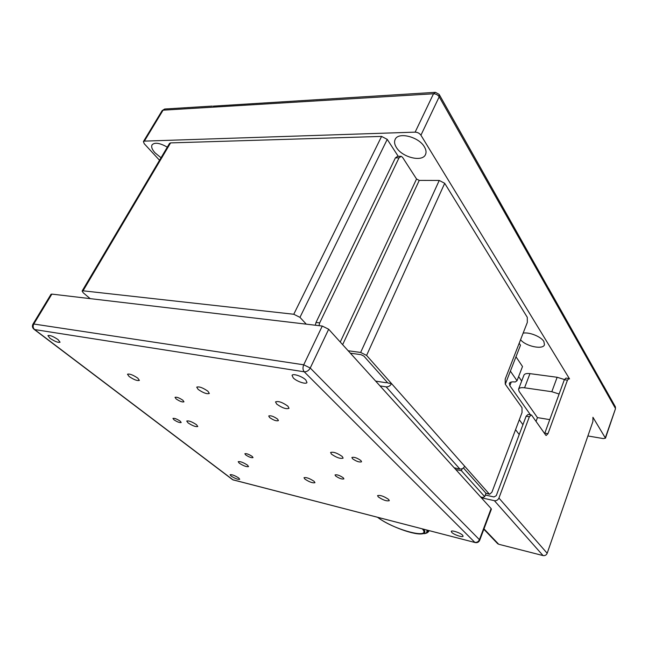 <?xml version="1.0" encoding="UTF-8"?>
<svg xmlns="http://www.w3.org/2000/svg" width="648" height="648" viewBox="0 0 648 648"><rect width="100%" height="100%" fill="white"/><g stroke="black" fill="none" stroke-linecap="round" stroke-linejoin="round"><path stroke-width="0.97" d="M173.964 419.791L172.943 418.414C174.401 418.025 176.823 418.94 180.201 421.151L181.205 422.512C179.755 422.909 177.341 422.002 173.964 419.791M352.528 458.744L351.88 457.504C354.011 456.832 357.032 457.853 360.936 460.574L361.568 461.789C359.446 462.47 356.432 461.449 352.528 458.744M287.89 406.175C282.439 402.278 278.316 400.853 275.513 401.898L276.704 404.085C282.147 407.948 286.254 409.358 289.032 408.313L287.89 406.175M342.249 456.5C337.171 452.976 333.274 451.64 330.577 452.49L331.484 454.151C336.563 457.65 340.443 458.978 343.132 458.12L342.249 456.5M388.614 499.422C383.859 496.214 380.174 494.95 377.565 495.631L378.278 496.911C383.025 500.102 386.702 501.358 389.302 500.677L388.614 499.422M314.11 481.334C309.614 478.37 306.245 477.163 304.001 477.714L304.892 479.091C309.38 482.047 312.733 483.238 314.969 482.687L314.11 481.334M247.52 465.159C243.259 462.413 240.157 461.263 238.205 461.708L239.25 463.158C243.502 465.896 246.596 467.038 248.54 466.584L247.52 465.159M196.498 424.707C191.978 421.726 188.722 420.512 186.729 421.054L188.042 422.861C192.553 425.825 195.801 427.032 197.778 426.489L196.498 424.707M137.765 378.132C132.945 374.892 129.519 373.588 127.478 374.228L129.138 376.52C133.95 379.744 137.36 381.032 139.385 380.392L137.765 378.132M207.935 391.238C202.824 387.707 199.082 386.338 196.717 387.148L198.15 389.416C203.253 392.923 206.979 394.276 209.336 393.466L207.935 391.238M305.807 379.987C302.397 376.391 292.718 373.167 292.054 375.386L293.277 377.938C296.735 381.51 306.285 384.693 306.982 382.482L305.807 379.987M462.607 535.199C460.445 532.867 451.494 529.878 451.259 531.392L451.786 532.429C453.973 534.754 462.834 537.719 463.101 536.212L462.607 535.199M238.739 477.989C234.746 475.47 231.863 474.385 230.081 474.733L231.085 476.037C235.07 478.548 237.946 479.633 239.72 479.277L238.739 477.989M58.045 339.593C53.193 336.344 49.823 335.016 47.928 335.615L49.985 338.28C54.829 341.504 58.19 342.816 60.062 342.217L58.045 339.593M252.25 456.459C248.889 454.256 246.426 453.357 244.863 453.746L245.673 454.912C249.026 457.107 251.489 458.006 253.044 457.61L252.25 456.459M343.286 477.811C339.674 475.373 336.928 474.417 335.032 474.935L335.672 476.029C339.277 478.451 342.023 479.407 343.91 478.888L343.286 477.811M182.89 400.262C179.253 397.815 176.629 396.835 175.017 397.337L176.11 398.917C179.747 401.355 182.363 402.327 183.967 401.825L182.89 400.262M277.579 419.102C273.65 416.364 270.702 415.328 268.726 416L269.609 417.523C273.537 420.252 276.477 421.281 278.438 420.601L277.579 419.102M322.275 326.049L51.872 294.103L33.785 324.016L303.718 364.8L322.275 326.049L328.674 329.249L310.238 368.024L479.431 539.679L491.119 508.559L328.674 329.249M491.119 508.559L491.378 509.19L479.706 540.262L479.431 539.679C478.427 541.752 476.879 542.635 474.79 542.327L304.228 371.798L34.611 329.557L233.021 479.86L475.413 542.611M33.842 329.152L34.611 329.557C32.999 328.042 32.724 326.187 33.785 324.016L32.951 324.154L51.014 294.289L51.872 294.103M424.391 146.869C418.786 136.744 398.083 131.609 395.126 139.49C394.081 141.807 394.511 144.48 396.406 147.493C402.286 157.448 422.464 162.413 425.517 154.508C426.489 152.312 426.117 149.769 424.391 146.869M520.571 339.698C525.488 346.235 543.024 350.033 544.466 344.768L543.883 341.528C541.21 336.701 529.311 331.898 523.139 333.129M167.297 147.145C159.74 142.892 154.661 142.131 152.061 144.852C151.065 146.853 152.053 149.51 155.018 152.831L161.02 157.748M424.181 533.677L425.963 533.296M426.838 532.875L425.404 533.328L427 532.891M427.542 532.559L426.028 533.004L427.955 532.259M428.369 531.838L426.489 532.607L428.757 531.328M429.089 530.639L426.773 532.138L429.049 530.728M429.033 530.623L426.886 531.587L428.83 530.566M428.587 530.51L426.83 530.963L428.19 530.404M519.299 419.758L522.928 424.715M425.501 533.417L425.039 533.539M423.436 533.571L422.942 533.758M424.343 529.408L424.156 529.87M511.256 382.036L509.846 385.673L509.288 383.381C509.935 382.053 511.912 381.599 515.209 381.996L517.023 380.749L510.389 371.15M509.846 385.673L530.453 414.809M517.023 380.749L522.507 366.525L515.986 356.773M518.627 376.577L521.681 381.04M544.636 433.593L544.814 433.156L547.973 433.698L567.462 380.141L569.09 378.513L569.56 378.934L420.933 135.205C419.523 133.277 417.587 132.265 415.133 132.143L144.366 141.118L143.419 141.548L144.229 143.71L159.53 160.267M587.898 435.966L603.32 438.583L605.475 438.186L592.944 417.288L592.896 421.556L547.179 553.27C546.345 555.101 544.968 555.871 543.056 555.579L494.384 500.693L481.326 497.745M559.111 394.016L551.821 391.716L524.564 387.796C521.211 387.374 519.218 387.828 518.57 389.156L523.949 375.119C524.613 373.75 526.613 373.256 529.959 373.637L557.15 377.274L564.408 379.534M82.11 291.025L169.541 143.37L170.57 142.9L381.583 136.412L387.229 139.377L299.951 317.35L293.763 314.256L83.049 290.806L82.11 291.025L83.244 292.807L90.169 298.623M398.253 156.338L387.229 139.377M315.333 325.223L316.005 322.461L319.683 322.882L399.014 157.845L401.193 156.29L402.578 157.367L416.543 178.994L419.24 180.395L439.247 180.452L444.706 183.303L527.286 317.309L527.334 322.396L505.189 379.088L505.262 384.191L521.988 407.657L522.037 412.533L491.921 492.197L489.605 494.27L485.992 493.282L463.425 467.929M505.286 384.224L520.474 345.246L519.178 343.262M434.93 92.364L213.192 106.134M547.787 287.056L439.417 94.851M602.956 384.823L548.257 287.761M605.37 437.667L615.446 408.815L615.414 406.895L615.357 408.272L439.19 96.811L420.933 135.205M316.005 322.461L395.385 157.893L397.564 156.346L400.626 156.306M306.293 324.162L299.951 317.35M455.755 469.517L461.4 470.699L484.704 496.651L485.992 493.282L489.272 494.011L464.648 466.195C463.604 468.277 462.016 469.217 459.878 468.998L454.216 467.815M380.003 385.9L386.135 386.872C388.468 386.994 390.258 385.892 391.514 383.576L366.59 355.412L360.644 352.447L439.247 180.452M348.17 350.762L360.644 352.447M375.662 381.113L386.006 382.717L387.358 382.458M350.374 353.192L360.952 354.642L363.909 356.117L387.836 383L391.514 383.576L464.648 466.195M319.683 322.882L319.002 325.661M461.4 470.699L462.186 468.723M480.622 496.959L482.825 497.462L484.704 496.651M515.549 429.681L519.218 434.581M494.384 500.693C496.449 500.936 497.964 500.062 498.928 498.061L529.359 416.761L526.119 416.227L496.271 495.655L494.003 496.967L485.328 495.031M526.119 416.227L528.055 414.42L530.987 414.89M567.462 380.141L564.335 379.72L544.814 433.156M564.335 379.72L565.971 378.092L568.847 378.481M483.991 528.865L498.701 544.255L543.056 555.579M498.701 544.255L497.186 543.194M547.973 433.698L546.143 435.497L545.738 435.148L531.749 415.328L531.295 414.947L529.359 416.761M518.57 389.156L519.097 391.376L537.443 417.612L536.034 421.403M549.755 419.62L537.443 417.612M232.243 479.407L233.782 480.16M304.228 371.798C306.731 371.903 308.74 370.64 310.238 368.024L303.718 364.8C302.608 367.619 302.778 369.951 304.228 371.798M377.873 517.396C393.101 529.602 432.459 540.116 422.326 528.89M423.703 529.246C425.396 531.457 425.242 532.899 423.249 533.588L418.754 533.879M425.849 533.304L425.21 533.498M426.505 532.988L425.995 533.247M427.437 531.571L427.34 532.016M427.388 530.947L427.437 531.449M427.17 530.25L427.364 530.817M415.133 132.143L433.504 93.782L163.069 110.184L144.366 141.118M143.419 141.548L162.105 110.654L165.167 108.986L212.212 106.086M433.504 93.782C435.942 93.838 437.837 94.851 439.19 96.811L439.133 94.349L435.44 92.332L433.504 93.782M603.401 385.503L615.414 406.895M293.763 314.256L381.583 136.412M170.57 142.9L83.049 290.806M459.878 468.998L386.135 386.872M419.24 180.395L342.646 344.663M444.706 183.303L366.59 355.412M399.014 157.845L395.385 157.893M340.265 342.039L416.543 178.994M498.928 498.061L547.179 553.27M551.821 391.716L557.15 377.274M529.959 373.637L524.564 387.796M32.951 324.154C31.946 326.203 32.376 327.969 34.231 329.443L232.656 479.723L475.041 542.514C477.203 542.992 478.759 542.238 479.706 540.262M377.614 517.331C389.165 526.176 415.805 536.074 423.249 533.588L425.914 533.304M428.83 531.222L428.45 531.749M427.883 532.308L427.283 532.721M426.886 532.931L426.157 533.223M164.624 109.018L162.105 110.654M605.475 438.186L615.446 408.815M497.794 543.826L483.845 529.254"/></g></svg>
